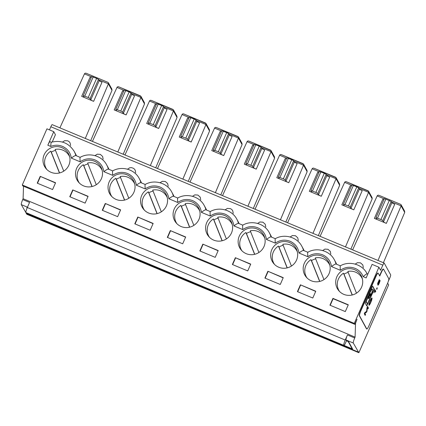 <?xml version="1.0" encoding="UTF-8"?>
<svg xmlns="http://www.w3.org/2000/svg" width="426" height="426" viewBox="0 0 426 426"><rect width="100%" height="100%" fill="white"/><g stroke="black" fill="none" stroke-linecap="round" stroke-linejoin="round"><path stroke-width="0.64" d="M144.425 210.188A13.1 12.855 151.3 0 1 148.349 191.854L148.876 192.808A13.1 12.855 151.3 0 1 153.083 191.088M161.332 211.813L152.689 190.102A13.1 12.855 151.3 0 1 167.274 197.659M157.029 213.655L148.349 191.854M148.876 192.808L157.157 213.623M242 250.861A13.1 12.855 151.3 0 1 245.924 232.527L246.446 233.485A13.1 12.855 151.3 0 1 250.653 231.765M258.901 252.49L250.264 230.78A13.1 12.855 151.3 0 1 264.85 238.336M254.599 254.333L245.924 232.527M246.446 233.485L254.732 254.301M307.05 277.981A13.1 12.855 151.3 0 1 310.969 259.647L311.497 260.6A13.1 12.855 151.3 0 1 315.703 258.88M323.952 279.605L315.309 257.895A13.1 12.855 151.3 0 1 329.894 265.451M319.649 281.448L310.969 259.647M311.497 260.6L319.777 281.416M209.475 237.303A13.1 12.855 151.3 0 1 213.399 218.969L213.921 219.928A13.1 12.855 151.3 0 1 218.128 218.208M226.376 238.933L217.739 217.223A13.1 12.855 151.3 0 1 232.324 224.779M222.074 240.775L213.399 218.969M213.921 219.928L222.207 240.743M274.525 264.424A13.1 12.855 151.3 0 1 278.45 246.09L278.971 247.043A13.1 12.855 151.3 0 1 283.178 245.323M291.427 266.048L282.784 244.338A13.1 12.855 151.3 0 1 297.369 251.894M287.124 267.89L278.45 246.09M278.971 247.043L287.257 267.858M176.95 223.746A13.1 12.855 151.3 0 1 180.874 205.412L181.401 206.37A13.1 12.855 151.3 0 1 185.603 204.645M193.851 225.37L185.214 203.66A13.1 12.855 151.3 0 1 199.799 211.216M189.554 227.212L180.874 205.412M181.401 206.37L189.682 227.18M111.905 196.626A13.1 12.855 151.3 0 1 115.824 178.297L116.351 179.25A13.1 12.855 151.3 0 1 120.558 177.53M128.806 198.255L120.164 176.545A13.1 12.855 151.3 0 1 134.749 184.101M124.504 200.098L115.824 178.297M116.351 179.25L124.632 200.066M79.38 183.068A13.1 12.855 151.3 0 1 83.304 164.734L83.826 165.693A13.1 12.855 151.3 0 1 88.033 163.973M96.281 184.698L87.639 162.988A13.1 12.855 151.3 0 1 102.229 170.544M91.979 186.54L83.304 164.734M83.826 165.693L92.112 186.508M46.855 169.511A13.1 12.855 151.3 0 1 50.779 151.177L51.301 152.135A13.1 12.855 151.3 0 1 55.508 150.415M63.756 171.14L55.119 149.43A13.1 12.855 151.3 0 1 69.704 156.986M59.454 172.977L50.779 151.177M51.301 152.135L59.587 172.945M45.049 165.698A13.568 13.312 -28.7 0 0 45.688 168.185M51.072 172.317A13.568 13.312 151.3 0 1 46.556 151.081A13.568 13.312 151.3 0 1 68.389 153.461A13.568 13.312 151.3 0 1 51.072 172.317M77.575 179.255A13.568 13.312 -28.7 0 0 78.208 181.748M83.597 185.88A13.568 13.312 151.3 0 1 79.082 164.638A13.568 13.312 151.3 0 1 100.914 167.019A13.568 13.312 151.3 0 1 83.597 185.88M110.1 192.813A13.568 13.312 -28.7 0 0 110.733 195.305M116.122 199.437A13.568 13.312 151.3 0 1 111.607 178.196A13.568 13.312 151.3 0 1 133.434 180.576A13.568 13.312 151.3 0 1 116.122 199.437M142.625 206.37A13.568 13.312 -28.7 0 0 143.258 208.862M148.647 212.995A13.568 13.312 151.3 0 1 144.126 191.753A13.568 13.312 151.3 0 1 165.959 194.134A13.568 13.312 151.3 0 1 148.647 212.995M175.15 219.928A13.568 13.312 -28.7 0 0 175.784 222.42M181.172 226.552A13.568 13.312 151.3 0 1 176.652 205.316A13.568 13.312 151.3 0 1 198.484 207.696A13.568 13.312 151.3 0 1 181.172 226.552M207.67 233.491A13.568 13.312 -28.7 0 0 208.309 235.977M213.692 240.115A13.568 13.312 151.3 0 1 209.177 218.873A13.568 13.312 151.3 0 1 231.009 221.254A13.568 13.312 151.3 0 1 213.692 240.115M240.195 247.048A13.568 13.312 -28.7 0 0 240.834 249.54M246.217 253.672A13.568 13.312 151.3 0 1 241.702 232.431A13.568 13.312 151.3 0 1 263.534 234.811A13.568 13.312 151.3 0 1 246.217 253.672M272.72 260.605A13.568 13.312 -28.7 0 0 273.354 263.098M278.742 267.23A13.568 13.312 151.3 0 1 274.227 245.988A13.568 13.312 151.3 0 1 296.059 248.369A13.568 13.312 151.3 0 1 278.742 267.23M305.245 274.163A13.568 13.312 -28.7 0 0 305.879 276.655M311.268 280.787A13.568 13.312 151.3 0 1 306.752 259.546A13.568 13.312 151.3 0 1 328.579 261.926A13.568 13.312 151.3 0 1 311.268 280.787M337.77 287.726A13.568 13.312 -28.7 0 0 338.404 290.212M343.793 294.345A13.568 13.312 151.3 0 1 339.272 273.109A13.568 13.312 151.3 0 1 361.104 275.489A13.568 13.312 151.3 0 1 343.793 294.345M369.198 294.835L369.289 293.562L369.598 293.541A5.895 0.9 -67.4 0 1 372.415 289.105A5.895 0.9 -67.4 0 1 372.5 289.19A5.895 0.9 -67.4 0 1 370.7 295.548L370.21 296.352L369.779 295.889M369.182 294.835L369.704 294.6A2.774 0.426 -67.4 0 1 370.524 293.562A2.774 0.426 -67.4 0 1 370.561 293.599A2.774 0.426 -67.4 0 1 370.167 295.452L369.949 295.362M368.879 296.246L369.752 294.755M368.905 297.38L369.992 294.84L368.905 297.38M387.649 283.141L388.624 284.919L358.862 352.712L26.881 214.315L21.3 204.618A4.681 0.714 -67.4 0 1 22.732 199.57L23.105 198.718L23.515 186.226M366.834 329.01L366.578 328.904A4.681 0.714 -67.4 0 1 366.509 328.84L359.256 315.613A4.681 0.714 -67.4 0 1 360.689 310.559L375.625 276.533A4.681 0.714 -67.4 0 1 377.862 273.007L378.118 273.114A4.681 0.714 -67.4 0 1 378.187 273.178L379.758 276.048L381.254 272.645A4.681 0.714 -67.4 0 1 383.491 269.125A4.681 0.714 -67.4 0 1 383.56 269.189L388.8 278.753A4.681 0.714 -67.4 0 1 387.372 283.801L369.07 325.491A4.681 0.714 -67.4 0 1 366.834 329.01A4.681 0.714 -67.4 0 1 366.765 328.947L359.512 315.719A4.681 0.714 -67.4 0 1 360.944 310.666L375.881 276.639A4.681 0.714 -67.4 0 1 378.118 273.114M379.593 275.744L380.998 272.539A4.681 0.714 -67.4 0 1 383.235 269.019L383.491 269.125M355.204 323.414L355.534 323.552L355.087 337.115L354.714 337.967A4.681 0.714 112.6 0 0 353.287 343.015L358.862 352.712M355.534 323.552A1.869 0.288 -67.4 0 1 356.061 321.822L357.041 319.228L354.799 324.33L354.278 323.377L378.922 267.224L380.583 270.254L382.825 265.148A2.806 0.431 -67.4 0 1 384.167 263.034A2.806 0.431 -67.4 0 1 384.209 263.076L390.674 274.871A2.806 0.431 -67.4 0 1 389.817 277.901L388.374 281.192M51.338 142.225L50.06 141.693A4.681 0.714 112.6 0 0 47.824 145.213L53.767 131.677L46.94 128.828L22.29 184.98L22.812 185.933L354.799 324.33M52.222 124.68A2.806 0.431 112.6 0 0 52.18 124.637A2.806 0.431 112.6 0 0 50.838 126.751L49.464 129.882M358.223 352.02L26.236 213.623M354.714 337.967L347.462 334.942A4.681 0.714 112.6 0 0 346.029 339.991L353.287 343.015M355.087 337.115L23.105 198.718M40.214 176.348L55.582 182.754L52.595 189.559L37.227 183.153L40.214 176.348L55.492 182.962M72.739 189.905L88.107 196.311L85.12 203.117L69.752 196.711L72.739 189.905L88.017 196.519M105.265 203.463L120.633 209.869L117.645 216.674L102.277 210.274L105.265 203.463L120.542 210.077M137.79 217.026L153.152 223.432L150.165 230.237L134.802 223.831L137.79 217.026L153.062 223.639M170.315 230.583L185.677 236.989L182.69 243.794L167.327 237.388L170.315 230.583L185.587 237.197M202.84 244.141L218.203 250.547L215.215 257.352L199.847 250.946L202.84 244.141L218.112 250.754M235.36 257.698L250.728 264.104L247.74 270.909L232.372 264.503L235.36 257.698L250.637 264.312M267.885 271.255L283.253 277.661L280.265 284.472L264.897 278.066L267.885 271.255L283.162 277.869M300.41 284.818L315.778 291.224L312.79 298.03L297.423 291.624L300.41 284.818L315.682 291.432M345.31 311.587L329.948 305.181L332.935 298.376L348.298 304.782L345.31 311.587M378.922 267.224L372.095 264.381L366.152 277.917L363.197 276.687C361.679 272.826 359.012 270.063 355.183 268.401C349.948 266.436 345.012 267.059 340.363 270.276L331.497 266.575C333.979 264.69 335.496 263.848 336.055 264.056M80.226 157.412C79.928 157.306 79.912 158.77 80.173 161.805L71.307 158.11C70.482 152.614 67.532 148.701 62.462 146.374C58.586 144.824 54.693 144.845 50.779 146.448C50.886 143.445 51.099 142.06 51.408 142.289M22.29 184.98L354.278 323.377M343.963 345.417L25.89 212.569L343.963 345.417A2.806 0.431 -67.4 0 0 344.006 345.454A2.806 0.431 -67.4 0 0 345.348 343.34L346.466 340.789L346.029 339.991M346.466 340.789L348.601 341.679L352.622 349.011L344.075 345.449M27.11 208.01L26.859 207.553L27.237 207.707M352.616 249.886L377.18 195.885C377.612 195.183 378.267 195.017 379.145 195.401L400.658 204.358L379.145 195.401M350.88 249.162L372.175 198.841L372.068 197.557L368.586 191.205L368.591 192.307L345.486 246.91M320.096 236.323L344.655 182.328C345.087 181.62 345.742 181.46 346.62 181.843L368.586 191.205M318.355 235.599L339.65 185.283L339.543 184L336.061 177.647L336.071 178.75L312.961 233.352M287.571 222.766L312.125 168.787C312.567 168.062 313.222 167.903 314.095 168.286L336.061 177.647M285.83 222.042L307.13 171.726L307.018 170.443L303.536 164.09L303.546 165.192L280.436 219.795M255.046 209.209L279.61 155.213C280.042 154.505 280.697 154.34 281.575 154.723L303.536 164.09M253.305 208.484L274.605 158.168L274.498 156.885L271.016 150.532L271.021 151.629L247.911 206.232M222.521 195.651L247.085 141.65C247.517 140.947 248.172 140.782 249.05 141.166L271.016 150.532M220.785 194.927L242.075 144.627L241.973 143.322L238.491 136.975L238.491 138.088L215.386 192.674M189.996 182.094L214.56 128.093C214.992 127.385 215.647 127.225 216.525 127.608L238.491 136.975M188.26 181.364L209.555 131.048L209.448 129.765L205.966 123.412L205.971 124.514L182.86 179.117M157.476 168.531L182.03 114.551C182.466 113.827 183.121 113.667 184 114.051L205.966 123.412M155.735 167.807L177.03 117.491L176.923 116.207L173.441 109.855L173.441 110.973L150.341 165.56M124.951 154.973L149.505 100.994C149.947 100.27 150.596 100.11 151.475 100.493L173.441 109.855M123.21 154.249L144.505 103.933L144.398 102.65L140.915 96.297L140.926 97.4L117.816 152.002M92.426 141.416L116.99 87.421C117.422 86.712 118.077 86.547 118.95 86.931L140.915 96.297M90.685 140.692L111.985 90.376L111.873 89.093L108.39 82.74L108.401 83.837L85.291 138.439M52.238 141.97L55.428 134.701L53.767 131.677M370.886 301.864L369.614 304.185L369.273 304.095L369.331 303.168L371.76 297.944L370.396 299.931L368.911 303.93L368.996 305.314L370.178 303.839L371.664 300.362L372.084 298.189L370.886 301.864M372.084 287.076L365.231 303.168L366.765 305.948L373.836 290.266L374.214 288.919L372.702 286.155L372.084 287.076M379.337 279.525L377.612 283.45L377.841 284.898L379.124 281.714L379.577 281.165L379.582 281.874L377.953 285.271L378.938 283.966L379.955 281.336L380.008 280.233L379.561 280.622L378.171 283.61L378.059 282.88L379.337 279.525M364.869 312.487L364.283 313.818L365.157 315.41L365.577 314.457L364.896 313.216L366.578 312.173L367.01 311.193L367.329 307.673L368.011 308.909L368.431 307.95L367.558 306.358L366.972 307.694L366.616 311.363L364.869 312.487M375.775 291.224L374.901 289.632L373.921 292.843L374.72 291.027L375.354 292.183L375.775 291.224L374.811 289.829M377.17 288.53L377.085 287.704L376.579 288.849L376.712 289.089L376.919 288.61L376.882 289.414L376.983 288.051L377.239 288.157M347.462 334.942L345.22 340.044L27.317 207.521L29.559 202.414L22.732 199.57M343.787 345.097A4.681 0.714 -67.4 0 1 345.22 340.044M69.214 155.288A13.568 13.312 -28.7 0 0 67.457 153.413M37.493 183.265L40.39 176.668M101.739 168.845A13.568 13.312 -28.7 0 0 99.982 166.971M70.018 196.823L72.915 190.225M134.265 182.403A13.568 13.312 -28.7 0 0 132.502 180.528M102.544 210.38L105.44 203.782M166.784 195.965A13.568 13.312 -28.7 0 0 165.027 194.091M135.069 223.943L137.965 217.34M199.309 209.523A13.568 13.312 -28.7 0 0 197.552 207.648M167.594 237.5L170.491 230.903M231.835 223.08A13.568 13.312 -28.7 0 0 230.077 221.206M200.113 251.058L203.01 244.46M264.36 236.638A13.568 13.312 -28.7 0 0 262.602 234.763M232.639 264.615L235.535 258.018M296.885 250.195A13.568 13.312 -28.7 0 0 295.127 248.321M265.164 278.173L268.06 271.575M329.41 263.758A13.568 13.312 -28.7 0 0 327.647 261.883M297.689 291.735L300.586 285.138M332.935 298.376L333.111 298.695L330.214 305.293M333.111 298.695L348.207 304.989M361.93 277.315A13.568 13.312 -28.7 0 0 360.172 275.441M367.175 273.929C366.754 273.646 365.428 274.568 363.197 276.687M71.307 158.11C73.789 156.22 75.306 155.378 75.86 155.591M75.775 155.517L80.147 157.354C89.141 152.082 101.963 155.671 106.681 164.889A19.655 19.277 151.3 0 1 108.374 169.106M112.752 170.97C112.453 170.863 112.432 172.328 112.698 175.363L103.827 171.667C106.314 169.777 107.831 168.941 108.385 169.149M112.698 170.911L112.672 170.911C121.666 165.645 134.488 169.228 139.206 178.451A19.655 19.277 151.3 0 1 140.894 182.663M145.277 184.527C144.978 184.421 144.957 185.89 145.218 188.92L136.352 185.225C138.833 183.334 140.351 182.498 140.91 182.706M140.825 182.637L145.191 184.469C154.191 179.202 167.013 182.786 171.731 192.009A19.655 19.277 151.3 0 1 173.419 196.221M177.796 198.085C177.498 197.983 177.482 199.448 177.743 202.483L168.877 198.782C171.358 196.897 172.876 196.056 173.43 196.264M177.749 198.026L177.717 198.031C186.71 192.76 199.538 196.349 204.256 205.566A19.655 19.277 151.3 0 1 205.944 209.784M210.322 211.642C210.023 211.541 210.007 213.005 210.268 216.041L201.402 212.345C203.884 210.455 205.401 209.613 205.955 209.826M210.274 211.584L210.242 211.589C219.236 206.317 232.058 209.906 236.781 219.124A19.655 19.277 151.3 0 1 238.469 223.341M242.847 225.205C242.548 225.098 242.532 226.563 242.793 229.598L233.927 225.902C236.409 224.012 237.926 223.171 238.48 223.384M238.4 223.309L242.767 225.146C251.761 219.875 264.583 223.464 269.301 232.687A19.655 19.277 151.3 0 1 270.995 236.899M275.372 238.762C275.074 238.656 275.058 240.12 275.318 243.155L266.452 239.46C268.934 237.57 270.451 236.734 271.005 236.941M275.318 238.704L275.292 238.704C284.286 233.437 297.108 237.021 301.826 246.244A19.655 19.277 151.3 0 1 303.52 250.456M307.897 252.32C307.599 252.213 307.577 253.683 307.844 256.713L298.972 253.017C301.454 251.132 302.977 250.291 303.53 250.499M307.844 252.261L307.817 252.261C316.811 246.995 329.633 250.579 334.351 259.801A19.655 19.277 151.3 0 1 336.039 264.019M340.369 265.819L335.97 263.987M340.422 265.877C340.124 265.776 340.102 267.24 340.363 270.276M86.43 73.373L107.938 82.33L86.43 73.373C85.551 72.99 84.896 73.155 84.465 73.858L59.901 127.859M93.624 101.351A2.806 0.335 23.7 0 1 90.802 99.806L90.099 98.528L98.502 79.385L99.205 80.663A2.806 0.335 -156.3 0 0 102.027 82.207L93.624 101.351L81.675 96.367L90.078 77.223A2.806 0.335 -156.3 0 0 91.164 77.644M126.149 114.908A2.806 0.335 23.7 0 1 123.327 113.364L122.624 112.086L131.027 92.948L131.73 94.221A2.806 0.335 -156.3 0 0 134.552 95.765L126.149 114.908L114.195 109.924L122.597 90.786A2.806 0.335 -156.3 0 0 123.689 91.201M158.674 128.466A2.806 0.335 23.7 0 1 155.847 126.921L155.149 125.649L163.552 106.505L164.25 107.778A2.806 0.335 -156.3 0 0 167.077 109.328L158.674 128.466L146.72 123.487L155.123 104.343A2.806 0.335 -156.3 0 0 156.214 104.759M191.194 142.023A2.806 0.335 23.7 0 1 188.372 140.479L187.674 139.206L196.077 120.063L196.775 121.335A2.806 0.335 -156.3 0 0 199.597 122.885L191.194 142.023L179.245 137.044L187.648 117.901A2.806 0.335 -156.3 0 0 188.739 118.321M223.719 155.586A2.806 0.335 23.7 0 1 220.897 154.036L220.199 152.764L228.602 133.62L229.3 134.898A2.806 0.335 -156.3 0 0 232.122 136.442L223.719 155.586L211.77 150.602L220.173 131.458A2.806 0.335 -156.3 0 0 221.264 131.879M256.244 169.143A2.806 0.335 23.7 0 1 253.422 167.599L252.725 166.321L261.127 147.178L261.825 148.456A2.806 0.335 -156.3 0 0 264.647 150L256.244 169.143L244.295 164.159L252.698 145.021A2.806 0.335 -156.3 0 0 253.79 145.436M288.769 182.701A2.806 0.335 23.7 0 1 285.947 181.156L285.244 179.879L293.647 160.74L294.35 162.013A2.806 0.335 -156.3 0 0 297.172 163.557L288.769 182.701L276.815 177.722L285.218 158.578A2.806 0.335 -156.3 0 0 286.309 158.994M321.295 196.258A2.806 0.335 23.7 0 1 318.472 194.714L317.769 193.441L326.172 174.298L326.87 175.571A2.806 0.335 -156.3 0 0 329.697 177.12L321.295 196.258L309.34 191.279L317.743 172.136A2.806 0.335 -156.3 0 0 318.834 172.551M353.814 209.821A2.806 0.335 23.7 0 1 350.992 208.271L350.294 206.999L358.697 187.855L359.395 189.133A2.806 0.335 -156.3 0 0 362.217 190.678L353.814 209.821L341.865 204.837L350.268 185.693A2.806 0.335 -156.3 0 0 351.359 186.114M386.339 223.378A2.806 0.335 23.7 0 1 383.517 221.829L382.82 220.556L391.222 201.413L391.92 202.691A2.806 0.335 -156.3 0 0 394.742 204.235L386.339 223.378L374.39 218.394L382.793 199.251A2.806 0.335 -156.3 0 0 383.885 199.672M378.006 260.467L401.111 205.88L401.111 204.768L400.658 204.358M401.111 204.768L404.593 211.115L404.695 212.42L383.405 262.72M25.89 212.569A4.681 0.714 -67.4 0 1 27.317 207.521M348.159 341.492L351.945 348.399L352.622 349.011M346.62 181.843L368.133 190.8M314.095 168.286L335.608 177.237M281.575 154.723L303.083 163.68M249.05 141.166L270.558 150.122M216.525 127.608L238.033 136.565M184 114.051L205.513 123.007M151.475 100.493L172.988 109.445M118.95 86.931L140.463 95.887M107.938 82.33L108.39 82.74M371.626 299.499L371.754 298.972M369.677 304.659L369.725 304.084M369.454 304.941L369.422 304.553M369.22 305.208L369.198 304.835M371.36 298.94L371.312 298.317M369.241 303.866L368.996 303.584M369.273 304.095L368.985 303.759M369.342 304.217L369.017 303.988M366.642 305.746L373.581 290.154L373.959 288.812L372.548 286.235M378.171 283.61L377.83 282.955M380.077 280.702L379.838 280.324M380.035 280.974L379.822 280.596M379.955 281.336L379.779 280.867M378.56 284.659L378.448 284.302M379.577 281.165L379.215 281.133M378.261 283.94L378.054 283.588M377.761 284.392L378.006 283.833M368.431 307.95L367.468 306.56M367.84 308.605L368.176 307.844M367.329 307.673L367.01 311.193M366.578 312.173L366.323 312.066L366.754 311.087M364.896 313.216L366.323 312.066M365.577 314.457L364.64 313.11M364.986 315.107L365.322 314.345M375.184 291.874L375.519 291.118M75.849 155.549A19.655 19.277 -28.7 0 0 74.161 151.331L75.381 153.562A19.655 19.277 151.3 0 1 76.419 155.788M98.502 79.385L96.622 78.357L88.219 97.501L83.267 95.642L83.97 96.958A2.806 0.335 23.7 0 1 83.981 97.016A2.806 0.335 23.7 0 1 81.675 96.367M88.219 97.501L90.099 98.528M96.622 78.357L91.675 76.542M131.027 92.948L129.147 91.915L120.744 111.058L115.792 109.2L116.495 110.515A2.806 0.335 23.7 0 1 116.506 110.579A2.806 0.335 23.7 0 1 114.195 109.924M120.744 111.058L122.624 112.086M129.147 91.915L124.2 90.099M163.552 106.505L161.672 105.472L153.269 124.616L148.312 122.757L149.02 124.072A2.806 0.335 23.7 0 1 149.031 124.136A2.806 0.335 23.7 0 1 146.72 123.487M153.269 124.616L155.149 125.649M161.672 105.472L156.725 103.656M196.077 120.063L194.192 119.03L185.789 138.173L180.837 136.315L181.545 137.635A2.806 0.335 23.7 0 1 181.556 137.694A2.806 0.335 23.7 0 1 179.245 137.044M185.789 138.173L187.674 139.206M194.192 119.03L189.245 117.214M228.602 133.62L226.717 132.593L218.314 151.731L213.362 149.877L214.07 151.193A2.806 0.335 23.7 0 1 214.076 151.251A2.806 0.335 23.7 0 1 211.77 150.602M218.314 151.731L220.199 152.764M226.717 132.593L221.77 130.777M261.127 147.178L259.242 146.15L250.839 165.293L245.887 163.435L246.59 164.75A2.806 0.335 23.7 0 1 246.601 164.809A2.806 0.335 23.7 0 1 244.295 164.159M250.839 165.293L252.725 166.321M259.242 146.15L254.295 144.334M293.647 160.74L291.767 159.707L283.365 178.851L278.412 176.992L279.115 178.308A2.806 0.335 23.7 0 1 279.126 178.372A2.806 0.335 23.7 0 1 276.815 177.722M283.365 178.851L285.244 179.879M291.767 159.707L286.82 157.892M326.172 174.298L324.292 173.265L315.89 192.408L310.937 190.55L311.64 191.865A2.806 0.335 23.7 0 1 311.651 191.929A2.806 0.335 23.7 0 1 309.34 191.279M315.89 192.408L317.769 193.441M324.292 173.265L319.346 171.449M358.697 187.855L356.818 186.828L348.415 205.966L343.457 204.113L344.165 205.428A2.806 0.335 23.7 0 1 344.176 205.486A2.806 0.335 23.7 0 1 341.865 204.837M348.415 205.966L350.294 206.999M356.818 186.828L351.871 185.006M391.222 201.413L384.39 198.569M389.337 200.385L380.935 219.523L375.982 217.67L376.69 218.985A2.806 0.335 23.7 0 1 376.701 219.044A2.806 0.335 23.7 0 1 374.39 218.394M380.935 219.523L382.82 220.556M62.462 142.071L64.736 140.639L67.787 140.825L69.129 141.672L70.093 142.896L70.62 145.585M94.987 155.634L97.261 154.196L100.312 154.382L102.618 156.454L103.145 159.143M108.944 169.346A19.655 19.277 -28.7 0 0 107.906 167.125L106.681 164.889M135.143 170.017L135.67 172.7M141.469 182.903A19.655 19.277 -28.7 0 0 140.431 180.683L139.206 178.451M160.038 182.749L162.306 181.316L165.357 181.503L167.668 183.574L168.19 186.258M173.989 196.461A19.655 19.277 -28.7 0 0 172.956 194.24L171.731 192.009M192.557 196.306L194.831 194.874L197.882 195.06L200.193 197.131L200.715 199.821M206.514 210.018A19.655 19.277 -28.7 0 0 205.481 207.797L204.256 205.566M225.082 209.864L227.356 208.431L230.407 208.618L231.749 209.464L232.713 210.689L233.24 213.378M239.039 223.581A19.655 19.277 -28.7 0 0 238.001 221.355L236.781 219.124M257.608 223.426L259.881 221.989L262.933 222.175L265.238 224.246L265.765 226.936M271.564 237.138A19.655 19.277 -28.7 0 0 270.526 234.918L269.301 232.687M290.133 236.984L292.406 235.551L295.458 235.732L297.763 237.809L298.291 240.493M304.089 250.696A19.655 19.277 -28.7 0 0 303.051 248.475L301.826 246.244M322.658 250.541L324.926 249.109L327.977 249.295L330.288 251.367L330.816 254.05M336.615 264.253A19.655 19.277 -28.7 0 0 335.576 262.033L334.351 259.801M355.183 264.099L357.451 262.666L360.502 262.853L362.814 264.924L363.335 267.613M370.018 295.048A2.774 0.426 112.6 0 0 370.338 293.647M369.342 293.434A5.895 0.9 -67.4 0 1 372.159 288.998L372.415 289.105M367.191 303.653L365.966 301.464L368.016 296.459L368.682 295.889M368.32 298.488A2.774 0.426 112.6 0 0 368.953 297.534L369.459 297.3M369.784 295.948L370.199 296.342M369.598 293.541L369.289 293.562M369.012 294.536L369.267 294.643L369.544 293.668M369.267 294.643L369.422 294.925L369.166 294.819M370.04 296.054L370.167 295.452M365.966 301.464L366.222 301.571L368.272 296.565L368.703 295.889L368.74 296.789A2.774 0.426 112.6 0 0 368.389 298.679A2.774 0.426 112.6 0 0 369.209 297.641L369.475 297.305L369.906 298.072L369.63 299.047L367.856 303.078L367.159 303.637M366.222 301.571L367.414 303.743M339.57 291.538A13.1 12.855 151.3 0 1 343.494 273.204L344.022 274.163A13.1 12.855 151.3 0 1 348.228 272.438M356.477 293.163L347.834 271.453A13.1 12.855 151.3 0 1 362.419 279.014M352.174 295.005L343.494 273.204M344.022 274.163L352.302 294.973M307.844 256.713C312.487 253.502 317.429 252.879 322.658 254.839C327.727 257.171 330.672 261.085 331.497 266.575M275.318 243.155C279.962 239.945 284.903 239.316 290.133 241.281C295.202 243.613 298.152 247.527 298.972 253.017M242.793 229.598C247.437 226.387 252.378 225.759 257.608 227.724C262.677 230.056 265.627 233.965 266.452 239.46M210.268 216.041C214.917 212.824 219.853 212.201 225.082 214.166C230.157 216.493 233.102 220.407 233.927 225.902M177.743 202.483C182.392 199.267 187.328 198.644 192.563 200.603C197.632 202.936 200.577 206.85 201.402 212.345M145.218 188.92C149.867 185.709 154.803 185.086 160.038 187.046C165.107 189.378 168.052 193.292 168.877 198.782M112.698 175.363C117.342 172.152 122.283 171.524 127.512 173.488C132.582 175.821 135.527 179.735 136.352 185.225M80.173 161.805C84.817 158.594 89.758 157.966 94.987 159.931C100.057 162.263 103.007 166.172 103.827 171.667M50.779 146.448L47.824 145.213M21.3 204.618L27.466 207.19M372.175 198.841L368.591 192.307L358.942 188.303M339.65 185.283L336.071 178.75L326.417 174.745M307.13 171.726L303.546 165.192M274.605 158.168L271.021 151.629M242.08 144.606L238.496 138.072M209.555 131.048L205.971 124.514L196.322 120.51M177.03 117.491L173.446 110.957M144.505 103.933L140.926 97.4M111.985 90.376L108.401 83.837L98.752 79.838M366.877 273.359L367.164 273.886A19.655 19.277 -28.7 0 0 366.877 273.359C362.185 264.168 349.347 260.542 340.337 265.824M91.526 76.824L84.454 73.879M140.915 97.416L131.272 93.395M124.051 90.381L116.98 87.436M173.441 110.973L163.797 106.953M156.576 103.939L149.505 100.994M189.096 117.501L182.03 114.551M238.491 138.088L228.847 134.068M221.621 131.059L214.555 128.109M271.011 151.651L261.372 147.63M254.146 144.616L247.075 141.672M303.536 165.208L293.897 161.188M286.671 158.174L279.6 155.229M319.196 171.737L312.125 168.787M351.722 185.294L344.65 182.344M401.111 205.88L391.467 201.865M384.241 198.851L377.175 195.907M401.116 205.864L404.7 212.398M50.838 126.751L382.825 265.148M90.802 99.806L99.205 80.663M123.327 113.364L131.73 94.221M155.847 126.921L164.25 107.778M188.372 140.479L196.775 121.335M220.897 154.036L229.3 134.898M253.422 167.599L261.825 148.456M285.947 181.156L294.35 162.013M318.472 194.714L326.87 175.571M350.992 208.271L359.395 189.133M383.517 221.829L391.92 202.691M84.806 96.074L93.209 76.936M117.331 109.631L125.734 90.493M149.851 123.194L158.254 104.05M182.376 136.751L190.779 117.608M214.901 150.309L223.304 131.165M247.426 163.866L255.829 144.728M279.951 177.429L288.354 158.286M312.476 190.986L320.879 171.843M344.996 204.544L353.399 185.401M377.521 218.101L385.924 198.958M167.216 197.398L166.688 196.434M144.238 209.997L143.711 209.028M264.791 238.075L264.258 237.106M241.814 250.674L241.281 249.705M329.836 265.19L329.309 264.226M306.858 277.789L306.331 276.825M232.266 224.518L231.733 223.549M209.288 237.112L208.756 236.148M297.311 251.633L296.784 250.669M274.333 264.232L273.806 263.263M199.741 210.961L199.208 209.991M176.763 223.554L176.231 222.59M134.691 183.84L134.163 182.876M111.713 196.439L111.186 195.47M102.165 170.283L101.638 169.314M79.188 182.882L78.661 181.913M69.646 156.725L69.113 155.756M46.668 169.319L46.136 168.355M367.095 273.859L367.803 274.152M51.317 142.231C61.126 139.888 68.74 142.923 74.161 151.331M108.3 169.074L112.682 170.906M173.35 196.194L177.733 198.021M205.875 209.752L210.258 211.578M270.92 236.872L275.303 238.698M303.445 250.429L307.828 252.256M384.167 263.034L52.18 124.637M127.512 169.191L129.781 167.753L131.416 167.599L133.695 168.408L135.143 170.011M344.006 345.454L26.103 212.931M83.267 95.642L91.67 76.499M115.792 109.2L124.195 90.056M148.312 122.757L156.715 103.619M180.837 136.315L189.24 117.177M213.362 149.877L221.765 130.734M245.887 163.435L254.29 144.292M278.412 176.992L286.815 157.849M310.937 190.55L319.335 171.412M343.457 204.113L351.86 184.969M375.982 217.67L384.385 198.527M362.361 278.753L361.834 277.784M339.384 291.347L338.856 290.383"/></g></svg>
